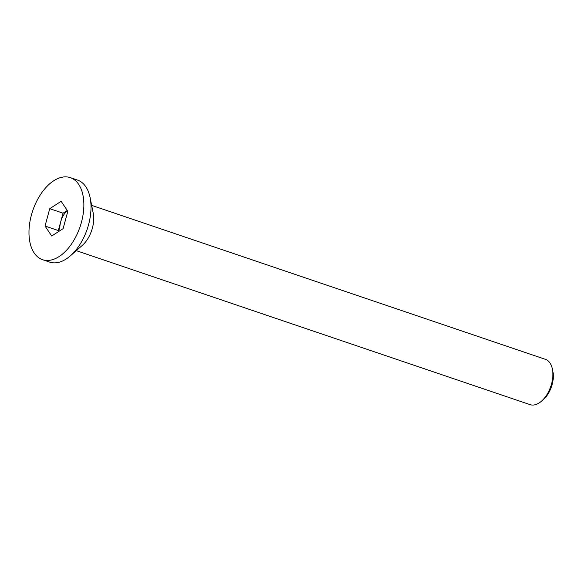<?xml version="1.0" encoding="UTF-8"?>
<svg xmlns="http://www.w3.org/2000/svg" width="582" height="582" viewBox="0 0 582 582"><rect width="100%" height="100%" fill="white"/><g stroke="black" fill="none" stroke-linecap="round" stroke-linejoin="round"><path stroke-width="0.87" d="M552.398 369.097L552.9 371.607A20.785 11.996 108.7 0 1 543.45 399.463L541.522 401.144A23.913 13.801 -71.3 0 0 552.398 369.097A23.913 13.801 -71.3 0 0 545.414 359.341L91.658 205.366M76.286 250.653L530.042 404.636A23.913 13.801 -71.3 0 0 531.482 404.977A23.913 13.801 -71.3 0 0 541.522 401.144M70.437 255.782L82.36 245.328A23.913 13.801 -71.3 0 0 93.236 213.281L90.13 197.735A43.315 24.997 108.7 0 1 70.437 255.782A43.315 24.997 108.7 0 1 52.249 262.722A43.315 24.997 108.7 0 1 49.637 262.096L42.508 259.674A43.315 24.997 -71.3 0 0 45.112 260.3A43.315 24.997 -71.3 0 0 80.803 224.492A43.315 24.997 -71.3 0 0 70.342 177.648A43.315 24.997 -71.3 0 0 67.738 177.023A43.315 24.997 -71.3 0 0 32.046 212.83A43.315 24.997 -71.3 0 0 42.508 259.674M61.139 201.307L67.818 211.288L63.096 228.646L51.711 236.016L45.032 226.034L49.754 208.683L61.139 201.307M58.884 231.374L58.338 230.552L63.052 213.194L49.754 208.683M63.052 213.194L67.265 210.466M58.338 230.552L45.032 226.034M70.342 177.648L77.479 180.064A43.315 24.997 108.7 0 1 90.13 197.735M67.337 210.568A15.634 9.021 -71.3 0 0 60.695 221.873A15.634 9.021 -71.3 0 0 59.975 230.668"/></g></svg>
